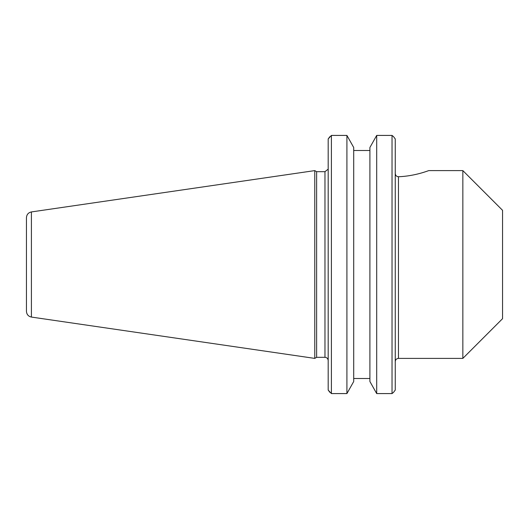 <?xml version="1.0" encoding="UTF-8"?>
<svg xmlns="http://www.w3.org/2000/svg" width="529" height="529" viewBox="0 0 529 529"><rect width="100%" height="100%" fill="white"/><g stroke="black" fill="none" stroke-linecap="round" stroke-linejoin="round"><path stroke-width="0.79" d="M395.249 361.611C395.441 359.654 396.512 358.583 398.469 358.391L398.469 176.746C415.437 176.117 428.959 170.417 428.781 170.609C428.959 170.417 415.437 176.117 398.469 176.746C396.472 176.547 395.394 175.416 395.249 173.367L395.249 173.486M395.249 390.065L393.49 392.399L395.249 390.065L395.249 138.935L393.49 136.601L395.249 138.935M428.781 170.609L462.849 170.609L462.849 358.391L398.469 358.391M462.849 170.609L502.55 210.311L502.55 318.689L462.849 358.391M393.49 392.399L392.029 393.583L392.029 135.417L376.701 135.417L392.029 135.417L393.49 136.601M369.91 147.479L376.701 135.417L376.701 393.583L369.91 381.521L369.91 147.479M369.91 150.507L353.703 150.507M329.944 136.601L328.185 138.935L331.405 135.417L346.912 135.417L353.703 147.479L353.703 381.521L346.912 393.583L331.405 393.583L328.185 390.065L329.944 392.399M369.91 378.493L353.703 378.493L369.91 378.493M392.029 393.583L376.701 393.583M346.912 393.583L346.912 135.417L331.405 135.417L331.405 393.583M328.185 138.935L328.185 390.065M316.626 264.5L316.626 171.68L314.768 170.609L314.768 358.391L316.626 357.32L316.626 264.5M26.45 264.5L26.45 311.33C26.688 314.471 28.341 316.382 31.409 317.069L31.409 211.931C28.341 212.618 26.688 214.529 26.45 217.67L26.45 264.5M328.092 169.214L324.965 171.68L324.965 357.32C326.922 357.505 327.993 358.583 328.185 360.533M324.965 171.68L316.626 171.68M324.965 357.32L316.626 357.32M31.409 317.069L314.768 358.391M31.409 211.931L314.768 170.609"/></g></svg>
